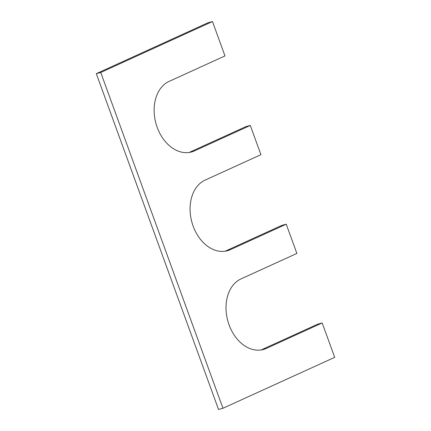 <?xml version="1.0" encoding="UTF-8"?>
<svg xmlns="http://www.w3.org/2000/svg" width="431" height="431" viewBox="0 0 431 431"><rect width="100%" height="100%" fill="white"/><g stroke="black" fill="none" stroke-linecap="round" stroke-linejoin="round"><path stroke-width="0.65" d="M266.315 348.431L261.881 349.616L317.749 324.155L322.183 322.964L266.315 348.431A37.125 26.841 -105 0 1 263.271 349.525A37.125 26.841 -105 0 1 228.365 322.76A37.125 26.841 -105 0 1 241.01 278.9L296.878 253.439L286.238 224.206L230.369 249.668A37.125 26.841 75 0 1 227.326 250.767A37.125 26.841 75 0 1 192.42 223.996A37.125 26.841 75 0 1 205.064 180.142L260.933 154.681L250.292 125.448L245.859 126.633L189.99 152.1A37.125 26.841 75 0 1 189.128 152.466M100.741 72.478L96.307 73.663L218.522 409.45L222.956 408.265L100.741 72.478L212.478 21.55L224.987 55.917L169.119 81.384A37.125 26.841 75 0 0 156.475 125.238A37.125 26.841 75 0 0 191.38 152.003A37.125 26.841 75 0 0 194.424 150.909L250.292 125.448M212.478 21.55L208.044 22.735L96.307 73.663M222.956 408.265L334.693 357.337L322.183 322.964M261.881 349.616A37.125 26.841 -105 0 1 261.019 349.988M286.238 224.206L281.804 225.397L225.936 250.858A37.125 26.841 75 0 1 225.074 251.225M194.424 150.909L189.99 152.1M230.369 249.668L225.936 250.858"/></g></svg>
